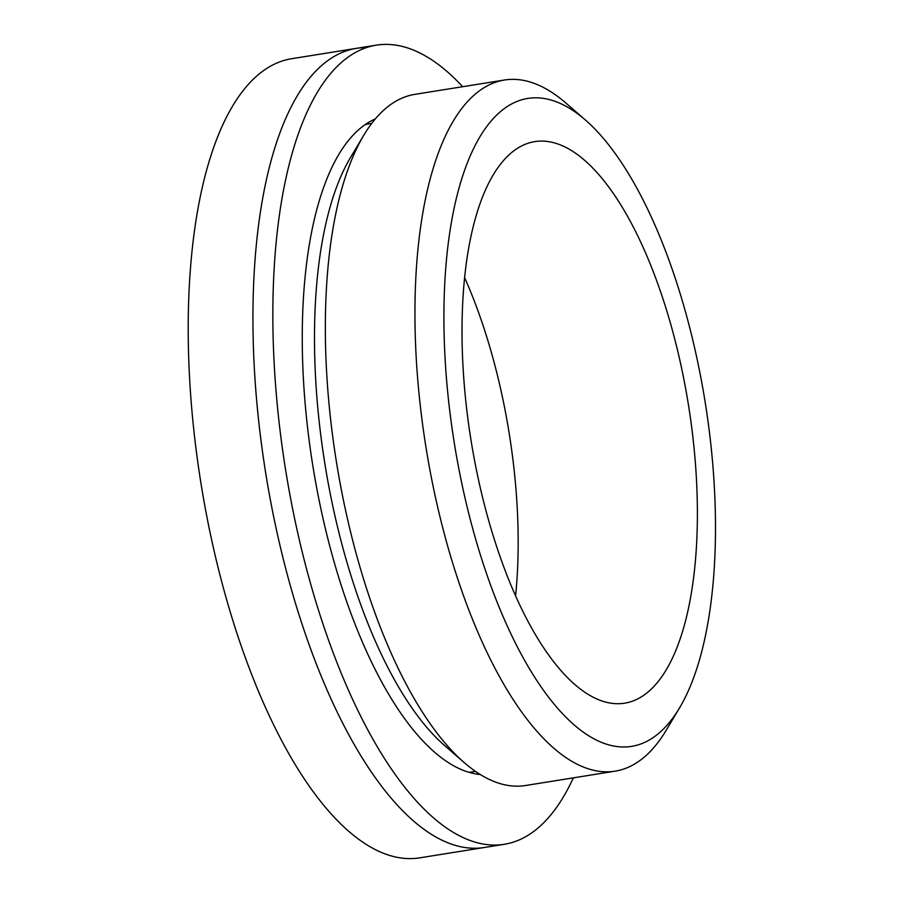 <?xml version="1.0" encoding="UTF-8"?>
<svg xmlns="http://www.w3.org/2000/svg" width="903" height="903" viewBox="0 0 903 903"><rect width="100%" height="100%" fill="white"/><g stroke="black" fill="none" stroke-linecap="round" stroke-linejoin="round"><path stroke-width="1.35" d="M679.507 707.952L666.245 730.188A349.98 135.563 -99.1 0 1 615.135 771.162L525.523 785.52A349.98 135.563 -99.1 0 1 464.176 762.55A349.98 135.563 -99.1 0 1 336.334 461.377A349.98 135.563 -99.1 0 1 363.728 135.348A349.98 135.563 -99.1 0 1 414.838 94.363L504.45 80.017A349.98 135.563 -99.1 0 1 509.913 79.43A349.98 135.563 -99.1 0 1 565.809 102.987L585.347 119.964A328.105 127.086 -99.1 0 1 705.187 402.309A328.105 127.086 -99.1 0 1 679.507 707.952A328.105 127.086 -99.1 0 1 466.761 505.387A328.105 127.086 -99.1 0 1 532.939 97.874A328.105 127.086 -99.1 0 1 585.347 119.964M615.135 771.162A349.98 135.563 -99.1 0 1 425.934 447.03A349.98 135.563 -99.1 0 1 504.45 80.017M464.176 762.55L444.637 745.573A328.105 127.086 -99.1 0 1 324.787 463.228A328.105 127.086 -99.1 0 1 350.466 157.573L363.728 135.348M475.486 771.376L472.292 771.896A328.105 127.086 -99.1 0 1 468.939 772.313M365.207 124.58A328.105 127.086 -99.1 0 1 368.514 123.937L371.72 123.418M462.663 86.699A404.668 156.738 80.9 0 0 376.325 45.15A404.668 156.738 80.9 0 0 284.287 461.422A404.668 156.738 80.9 0 0 497.993 844.971A404.668 156.738 80.9 0 0 504.303 844.294L484.392 847.488A404.668 156.738 -99.1 0 1 265.64 472.698A404.668 156.738 -99.1 0 1 356.414 48.344A404.668 156.738 -99.1 0 1 362.724 47.667M419.681 857.85A404.668 156.738 -99.1 0 1 198.457 466.874A404.668 156.738 -99.1 0 1 291.703 58.706L356.414 48.344A404.668 156.738 -99.1 0 0 264.376 464.605A404.668 156.738 -99.1 0 0 478.082 848.165A404.668 156.738 -99.1 0 0 484.392 847.488L419.681 857.85M464.616 277.627A284.355 110.143 -99.1 0 1 515.579 595.867M539.17 141.15A284.355 110.143 -99.1 0 1 689.35 410.673A284.355 110.143 -99.1 0 1 624.673 703.177A284.355 110.143 -99.1 0 1 470.948 439.817A284.355 110.143 -99.1 0 1 534.734 141.624A284.355 110.143 -99.1 0 1 539.17 141.15M480.283 774.514A333.579 129.208 -99.1 0 1 312.731 465.158A333.579 129.208 -99.1 0 1 375.298 118.948M504.303 844.294A404.668 156.738 80.9 0 0 573.349 777.855M376.325 45.15L356.414 48.344"/></g></svg>
